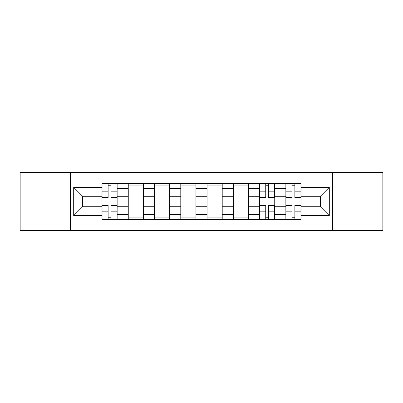 <?xml version="1.0" encoding="UTF-8"?>
<svg xmlns="http://www.w3.org/2000/svg" width="403" height="403" viewBox="0 0 403 403"><rect width="100%" height="100%" fill="white"/><g stroke="black" fill="none" stroke-linecap="round" stroke-linejoin="round"><path stroke-width="0.6" d="M332.671 230.38L382.85 230.38L382.85 172.62L20.15 172.62L20.15 230.38L332.671 230.38L332.671 172.62M128.255 219.6L128.255 188.533L117.137 188.533L117.137 219.6M117.137 188.533L117.137 183.4M128.255 188.533L128.255 183.4M143.408 183.4L143.408 219.6M154.52 219.6L154.52 183.4M169.673 183.4L169.673 219.6M180.791 219.6L180.791 183.4M195.944 183.4L195.944 219.6M207.056 219.6L207.056 183.4M222.209 183.4L222.209 219.6M233.327 219.6L233.327 183.4M248.48 183.4L248.48 219.6M259.592 219.6L259.592 183.4M274.745 183.4L274.745 219.6M285.863 219.6L285.863 183.4M285.863 206.719L274.745 206.719M259.592 206.719L248.48 206.719M233.327 206.719L222.209 206.719M207.056 206.719L195.944 206.719M180.791 206.719L169.673 206.719M154.52 206.719L143.408 206.719M128.255 206.719L117.137 206.719M285.863 196.281L274.745 196.281M259.592 196.281L248.48 196.281M233.327 196.281L222.209 196.281M207.056 196.281L195.944 196.281M180.791 196.281L169.673 196.281M154.52 196.281L143.408 196.281M128.255 196.281L117.137 196.281M82.62 206.719L101.984 206.719L101.984 196.281L82.62 196.281L82.62 206.719L73.699 215.645L73.699 187.355L101.984 187.355L101.984 196.281M301.016 196.281L301.016 206.719L320.38 206.719L320.38 196.281L301.016 196.281L301.016 183.4L101.984 183.4L101.984 187.355M301.016 187.355L329.301 187.355L329.301 215.645L301.016 215.645L301.016 206.719M101.984 206.719L101.984 219.6L301.016 219.6L301.016 215.645M101.984 215.645L73.699 215.645M70.329 230.38L70.329 172.62M110.991 217.076L108.13 217.076M108.13 185.924L110.991 185.924M143.408 217.076L128.255 217.076M128.255 185.924L143.408 185.924M169.673 217.076L154.52 217.076M154.52 185.924L169.673 185.924M195.944 217.076L180.791 217.076M180.791 185.924L195.944 185.924M222.209 217.076L207.056 217.076M207.056 185.924L222.209 185.924M248.48 217.076L233.327 217.076M233.327 185.924L248.48 185.924M268.6 217.076L265.738 217.076M265.738 185.924L268.6 185.924M294.87 217.076L292.009 217.076M292.009 185.924L294.87 185.924M73.699 187.355L82.62 196.281M320.38 206.719L329.301 215.645M320.38 196.281L329.301 187.355M110.991 197.878L110.991 183.566L117.056 183.566L117.056 197.878L110.991 197.878M108.13 185.758L110.991 185.758M108.13 183.566L102.07 183.566L102.07 197.878L108.13 197.878L108.13 183.566L110.991 183.566M108.13 205.122L108.13 219.434L102.07 219.434L102.07 205.122L108.13 205.122M110.991 217.242L108.13 217.242M110.991 219.434L117.056 219.434L117.056 205.122L110.991 205.122L110.991 219.434L108.13 219.434M268.6 197.878L268.6 183.566L274.665 183.566L274.665 197.878L268.6 197.878M265.738 185.758L268.6 185.758M265.738 183.566L259.678 183.566L259.678 197.878L265.738 197.878L265.738 183.566L268.6 183.566M265.738 205.122L265.738 219.434L259.678 219.434L259.678 205.122L265.738 205.122M268.6 217.242L265.738 217.242M268.6 219.434L274.665 219.434L274.665 205.122L268.6 205.122L268.6 219.434L265.738 219.434M294.87 197.878L294.87 183.566L300.93 183.566L300.93 197.878L294.87 197.878M292.009 185.758L294.87 185.758M292.009 183.566L285.944 183.566L285.944 197.878L292.009 197.878L292.009 183.566L294.87 183.566M292.009 205.122L292.009 219.434L285.944 219.434L285.944 205.122L292.009 205.122M294.87 217.242L292.009 217.242M294.87 219.434L300.93 219.434L300.93 205.122L294.87 205.122L294.87 219.434L292.009 219.434M259.592 188.533L248.48 188.533M233.327 188.533L222.209 188.533M207.056 188.533L195.944 188.533M180.791 188.533L169.673 188.533M154.52 188.533L143.408 188.533M285.863 188.533L274.745 188.533M259.592 214.467L248.48 214.467M233.327 214.467L222.209 214.467M207.056 214.467L195.944 214.467M180.791 214.467L169.673 214.467M154.52 214.467L143.408 214.467M128.255 214.467L117.137 214.467M285.863 214.467L274.745 214.467M110.991 197.525L117.056 197.525M110.991 191.838L117.056 191.838M102.07 197.525L108.13 197.525M102.07 191.838L108.13 191.838M108.13 205.475L102.07 205.475M108.13 211.162L102.07 211.162M117.056 205.475L110.991 205.475M117.056 211.162L110.991 211.162M268.6 197.525L274.665 197.525M268.6 191.838L274.665 191.838M259.678 197.525L265.738 197.525M259.678 191.838L265.738 191.838M265.738 205.475L259.678 205.475M265.738 211.162L259.678 211.162M274.665 205.475L268.6 205.475M274.665 211.162L268.6 211.162M294.87 197.525L300.93 197.525M294.87 191.838L300.93 191.838M285.944 197.525L292.009 197.525M285.944 191.838L292.009 191.838M292.009 205.475L285.944 205.475M292.009 211.162L285.944 211.162M300.93 205.475L294.87 205.475M300.93 211.162L294.87 211.162"/></g></svg>

